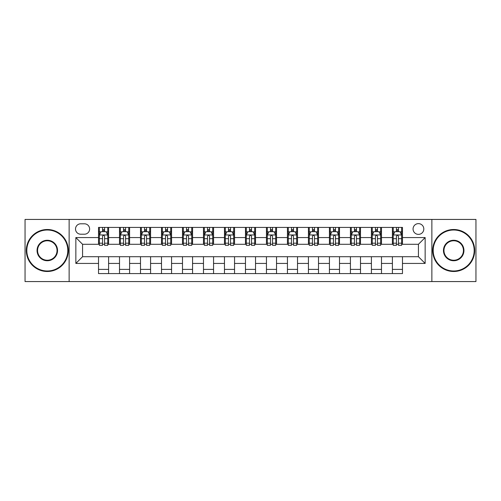 <?xml version="1.0" encoding="UTF-8"?>
<svg xmlns="http://www.w3.org/2000/svg" width="501" height="501" viewBox="0 0 501 501"><rect width="100%" height="100%" fill="white"/><g stroke="black" fill="none" stroke-linecap="round" stroke-linejoin="round"><path stroke-width="0.75" d="M418.435 223.628A5.373 5.373 0 0 0 413.062 229.007A5.373 5.373 0 0 0 418.435 234.38A5.373 5.373 0 0 0 423.808 229.007A5.373 5.373 0 0 0 418.435 223.628M431.868 281.568L475.95 281.568L475.95 219.432L431.868 219.432L431.868 281.568L69.132 281.568L69.132 219.432L25.05 219.432L25.05 281.568L69.132 281.568M80.717 234.211L84.412 234.211A5.204 5.204 0 0 0 89.623 229.007A5.204 5.204 0 0 0 84.412 223.797L80.717 223.797A5.204 5.204 0 0 0 75.513 229.007A5.204 5.204 0 0 0 80.717 234.211M431.868 219.432L69.132 219.432M98.522 263.432L75.851 263.432L75.851 237.568L98.522 237.568L98.522 244.288L82.565 244.288L82.565 256.712L98.522 256.712L98.522 273.59L402.478 273.59L402.478 256.712L418.435 256.712L418.435 244.288L402.478 244.288L402.478 237.568L425.149 237.568L425.149 263.432L402.478 263.432M402.478 237.568L402.478 227.41L98.522 227.41L98.522 237.568M392.402 227.41L392.402 244.288L393.241 244.288M396.435 244.288L398.452 244.288M401.639 244.288L402.478 244.288M392.402 244.288L380.647 244.288M371.41 227.41L371.41 244.288L372.249 244.288M375.443 244.288L377.46 244.288M371.41 244.288L359.655 244.288M350.418 227.41L350.418 244.288L351.257 244.288M354.451 244.288L356.468 244.288M350.418 244.288L338.663 244.288M329.426 227.41L329.426 244.288L330.265 244.288M333.459 244.288L335.476 244.288M329.426 244.288L317.672 244.288M308.434 227.41L308.434 244.288L309.274 244.288M312.467 244.288L314.484 244.288M308.434 244.288L296.68 244.288M287.442 227.41L287.442 244.288L288.288 244.288M291.476 244.288L293.492 244.288M287.442 244.288L275.688 244.288M266.451 227.41L266.451 244.288L267.296 244.288M270.484 244.288L272.5 244.288M266.451 244.288L254.696 244.288M245.465 227.41L245.465 244.288L246.304 244.288M249.492 244.288L251.508 244.288M245.465 244.288L233.704 244.288M224.473 227.41L224.473 244.288L225.312 244.288M228.5 244.288L230.516 244.288M224.473 244.288L212.712 244.288M203.481 227.41L203.481 244.288L204.32 244.288M207.508 244.288L209.524 244.288M203.481 244.288L191.726 244.288M182.489 227.41L182.489 244.288L183.328 244.288M186.516 244.288L188.533 244.288M182.489 244.288L170.735 244.288M161.497 227.41L161.497 244.288L162.337 244.288M165.524 244.288L167.541 244.288M161.497 244.288L149.743 244.288M140.505 227.41L140.505 244.288L141.345 244.288M144.532 244.288L146.549 244.288M140.505 244.288L128.751 244.288M119.514 227.41L119.514 244.288L120.353 244.288M123.54 244.288L125.557 244.288M119.514 244.288L107.759 244.288M98.522 244.288L99.361 244.288M102.548 244.288L104.565 244.288M98.522 256.712L108.598 256.712L108.598 273.59M402.478 256.712L108.598 256.712M108.598 227.41L108.598 244.288M98.522 231.606L99.361 231.606M102.548 231.606L104.565 231.606M107.759 231.606L108.598 231.606M98.522 269.394L108.598 269.394M119.514 256.712L119.514 273.59M129.59 227.41L129.59 244.288M119.514 231.606L120.353 231.606M123.54 231.606L125.557 231.606M128.751 231.606L129.59 231.606M129.59 256.712L129.59 273.59M119.514 269.394L129.59 269.394M140.505 256.712L140.505 273.59M150.582 256.712L150.582 273.59M140.505 269.394L150.582 269.394M150.582 227.41L150.582 244.288M140.505 231.606L141.345 231.606M144.532 231.606L146.549 231.606M149.743 231.606L150.582 231.606M161.497 256.712L161.497 273.59M171.574 256.712L171.574 273.59M161.497 269.394L171.574 269.394M171.574 227.41L171.574 244.288M161.497 231.606L162.337 231.606M165.524 231.606L167.541 231.606M170.735 231.606L171.574 231.606M182.489 256.712L182.489 273.59M192.566 256.712L192.566 273.59M182.489 269.394L192.566 269.394M192.566 227.41L192.566 244.288M182.489 231.606L183.328 231.606M186.516 231.606L188.533 231.606M191.726 231.606L192.566 231.606M203.481 256.712L203.481 273.59M213.558 256.712L213.558 273.59M203.481 269.394L213.558 269.394M213.558 227.41L213.558 244.288M203.481 231.606L204.32 231.606M207.508 231.606L209.524 231.606M212.712 231.606L213.558 231.606M224.473 256.712L224.473 273.59M234.549 256.712L234.549 273.59M224.473 269.394L234.549 269.394M234.549 227.41L234.549 244.288M224.473 231.606L225.312 231.606M228.5 231.606L230.516 231.606M233.704 231.606L234.549 231.606M245.465 256.712L245.465 273.59M255.535 256.712L255.535 273.59M245.465 269.394L255.535 269.394M255.535 227.41L255.535 244.288M245.465 231.606L246.304 231.606M249.492 231.606L251.508 231.606M254.696 231.606L255.535 231.606M266.451 256.712L266.451 273.59M276.527 256.712L276.527 273.59M266.451 269.394L276.527 269.394M276.527 227.41L276.527 244.288M266.451 231.606L267.296 231.606M270.484 231.606L272.5 231.606M275.688 231.606L276.527 231.606M287.442 256.712L287.442 273.59M297.519 256.712L297.519 273.59M287.442 269.394L297.519 269.394M297.519 227.41L297.519 244.288M287.442 231.606L288.288 231.606M291.476 231.606L293.492 231.606M296.68 231.606L297.519 231.606M308.434 256.712L308.434 273.59M318.511 256.712L318.511 273.59M308.434 269.394L318.511 269.394M318.511 227.41L318.511 244.288M308.434 231.606L309.274 231.606M312.467 231.606L314.484 231.606M317.672 231.606L318.511 231.606M329.426 256.712L329.426 273.59M339.503 256.712L339.503 273.59M329.426 269.394L339.503 269.394M339.503 227.41L339.503 244.288M329.426 231.606L330.265 231.606M333.459 231.606L335.476 231.606M338.663 231.606L339.503 231.606M350.418 256.712L350.418 273.59M360.495 256.712L360.495 273.59M350.418 269.394L360.495 269.394M360.495 227.41L360.495 244.288M350.418 231.606L351.257 231.606M354.451 231.606L356.468 231.606M359.655 231.606L360.495 231.606M371.41 256.712L371.41 273.59M381.486 256.712L381.486 273.59M371.41 269.394L381.486 269.394M381.486 227.41L381.486 244.288M371.41 231.606L372.249 231.606M375.443 231.606L377.46 231.606M380.647 231.606L381.486 231.606M392.402 256.712L392.402 273.59M392.402 269.394L402.478 269.394M392.402 231.606L393.241 231.606M396.435 231.606L398.452 231.606M401.639 231.606L402.478 231.606M82.565 244.288L75.851 237.568M82.565 256.712L75.851 263.432M425.149 237.568L418.435 244.288M425.149 263.432L418.435 256.712M104.565 229.59L102.548 229.59M107.759 243.192L104.565 243.192L104.565 245.296L107.759 245.296L107.759 235.05L106.08 231.694L101.039 231.694L99.361 235.05L99.361 245.296L102.548 245.296L102.548 243.192L99.361 243.192M99.361 235.05L99.361 227.41M107.759 235.05L107.759 227.41M102.548 231.694L102.548 227.41M104.565 227.41L104.565 231.694M104.565 243.192L104.565 236.309C103.895 235.013 103.225 235.013 102.548 236.309L102.548 243.192M125.557 229.59L123.54 229.59M128.751 243.192L125.557 243.192L125.557 245.296L128.751 245.296L128.751 235.05L127.072 231.694L122.031 231.694L120.353 235.05L120.353 245.296L123.54 245.296L123.54 243.192L120.353 243.192M120.353 235.05L120.353 227.41M128.751 235.05L128.751 227.41M123.54 231.694L123.54 227.41M125.557 227.41L125.557 231.694M125.557 243.192L125.557 236.309C124.887 235.013 124.217 235.013 123.54 236.309L123.54 243.192M146.549 229.59L144.532 229.59M149.743 243.192L146.549 243.192L146.549 245.296L149.743 245.296L149.743 235.05L148.058 231.694L143.023 231.694L141.345 235.05L141.345 245.296L144.532 245.296L144.532 243.192L141.345 243.192M141.345 235.05L141.345 227.41M149.743 235.05L149.743 227.41M144.532 231.694L144.532 227.41M146.549 227.41L146.549 231.694M146.549 243.192L146.549 236.309C145.879 235.013 145.209 235.013 144.532 236.309L144.532 243.192M167.541 229.59L165.524 229.59M170.735 243.192L167.541 243.192L167.541 245.296L170.735 245.296L170.735 235.05L169.05 231.694L164.015 231.694L162.337 235.05L162.337 245.296L165.524 245.296L165.524 243.192L162.337 243.192M162.337 235.05L162.337 227.41M170.735 235.05L170.735 227.41M165.524 231.694L165.524 227.41M167.541 227.41L167.541 231.694M167.541 243.192L167.541 236.309C166.871 235.013 166.2 235.013 165.524 236.309L165.524 243.192M188.533 229.59L186.516 229.59M191.726 243.192L188.533 243.192L188.533 245.296L191.726 245.296L191.726 235.05L190.042 231.694L185.007 231.694L183.328 235.05L183.328 245.296L186.516 245.296L186.516 243.192L183.328 243.192M183.328 235.05L183.328 227.41M191.726 235.05L191.726 227.41M186.516 231.694L186.516 227.41M188.533 227.41L188.533 231.694M188.533 243.192L188.533 236.309C187.862 235.013 187.192 235.013 186.516 236.309L186.516 243.192M47.301 230.009A20.491 20.491 0 0 0 26.816 250.5A20.491 20.491 0 0 0 47.301 270.991A20.491 20.491 0 0 0 67.792 250.5A20.491 20.491 0 0 0 47.301 230.009M47.301 271.492A20.992 20.992 0 0 1 26.309 250.5A20.992 20.992 0 0 1 47.301 229.508A20.992 20.992 0 0 1 68.293 250.5A20.992 20.992 0 0 1 47.301 271.492M47.301 240.255A10.245 10.245 0 0 1 57.546 250.5A10.245 10.245 0 0 1 47.301 260.745A10.245 10.245 0 0 1 37.055 250.5A10.245 10.245 0 0 1 47.301 240.255M47.301 260.238A9.738 9.738 0 0 0 57.039 250.5A9.738 9.738 0 0 0 47.301 240.762A9.738 9.738 0 0 0 37.562 250.5A9.738 9.738 0 0 0 47.301 260.238M453.699 230.009A20.491 20.491 0 0 0 433.208 250.5A20.491 20.491 0 0 0 453.699 270.991A20.491 20.491 0 0 0 474.184 250.5A20.491 20.491 0 0 0 453.699 230.009M453.699 271.492A20.992 20.992 0 0 1 432.707 250.5A20.992 20.992 0 0 1 453.699 229.508A20.992 20.992 0 0 1 474.691 250.5A20.992 20.992 0 0 1 453.699 271.492M453.699 240.255A10.245 10.245 0 0 1 463.945 250.5A10.245 10.245 0 0 1 453.699 260.745A10.245 10.245 0 0 1 443.454 250.5A10.245 10.245 0 0 1 453.699 240.255M453.699 260.238A9.738 9.738 0 0 0 463.438 250.5A9.738 9.738 0 0 0 453.699 240.762A9.738 9.738 0 0 0 443.961 250.5A9.738 9.738 0 0 0 453.699 260.238M209.524 229.59L207.508 229.59M212.712 243.192L209.524 243.192L209.524 245.296L212.712 245.296L212.712 235.05L211.034 231.694L205.999 231.694L204.32 235.05L204.32 245.296L207.508 245.296L207.508 243.192L204.32 243.192M204.32 235.05L204.32 227.41M212.712 235.05L212.712 227.41M207.508 231.694L207.508 227.41M209.524 227.41L209.524 231.694M209.524 243.192L209.524 236.309C208.854 235.013 208.184 235.013 207.508 236.309L207.508 243.192M230.516 229.59L228.5 229.59M233.704 243.192L230.516 243.192L230.516 245.296L233.704 245.296L233.704 235.05L232.026 231.694L226.991 231.694L225.312 235.05L225.312 245.296L228.5 245.296L228.5 243.192L225.312 243.192M225.312 235.05L225.312 227.41M233.704 235.05L233.704 227.41M228.5 231.694L228.5 227.41M230.516 227.41L230.516 231.694M230.516 243.192L230.516 236.309C229.846 235.013 229.176 235.013 228.5 236.309L228.5 243.192M251.508 229.59L249.492 229.59M254.696 243.192L251.508 243.192L251.508 245.296L254.696 245.296L254.696 235.05L253.018 231.694L247.982 231.694L246.304 235.05L246.304 245.296L249.492 245.296L249.492 243.192L246.304 243.192M246.304 235.05L246.304 227.41M254.696 235.05L254.696 227.41M249.492 231.694L249.492 227.41M251.508 227.41L251.508 231.694M251.508 243.192L251.508 236.309C250.838 235.013 250.168 235.013 249.492 236.309L249.492 243.192M272.5 229.59L270.484 229.59M275.688 243.192L272.5 243.192L272.5 245.296L275.688 245.296L275.688 235.05L274.009 231.694L268.974 231.694L267.296 235.05L267.296 245.296L270.484 245.296L270.484 243.192L267.296 243.192M267.296 235.05L267.296 227.41M275.688 235.05L275.688 227.41M270.484 231.694L270.484 227.41M272.5 227.41L272.5 231.694M272.5 243.192L272.5 236.309C271.83 235.013 271.154 235.013 270.484 236.309L270.484 243.192M293.492 229.59L291.476 229.59M296.68 243.192L293.492 243.192L293.492 245.296L296.68 245.296L296.68 235.05L295.001 231.694L289.966 231.694L288.288 235.05L288.288 245.296L291.476 245.296L291.476 243.192L288.288 243.192M288.288 235.05L288.288 227.41M296.68 235.05L296.68 227.41M291.476 231.694L291.476 227.41M293.492 227.41L293.492 231.694M293.492 243.192L293.492 236.309C292.822 235.013 292.146 235.013 291.476 236.309L291.476 243.192M314.484 229.59L312.467 229.59M317.672 243.192L314.484 243.192L314.484 245.296L317.672 245.296L317.672 235.05L315.993 231.694L310.958 231.694L309.274 235.05L309.274 245.296L312.467 245.296L312.467 243.192L309.274 243.192M309.274 235.05L309.274 227.41M317.672 235.05L317.672 227.41M312.467 231.694L312.467 227.41M314.484 227.41L314.484 231.694M314.484 243.192L314.484 236.309C313.814 235.013 313.138 235.013 312.467 236.309L312.467 243.192M335.476 229.59L333.459 229.59M338.663 243.192L335.476 243.192L335.476 245.296L338.663 245.296L338.663 235.05L336.985 231.694L331.95 231.694L330.265 235.05L330.265 245.296L333.459 245.296L333.459 243.192L330.265 243.192M330.265 235.05L330.265 227.41M338.663 235.05L338.663 227.41M333.459 231.694L333.459 227.41M335.476 227.41L335.476 231.694M335.476 243.192L335.476 236.309C334.806 235.013 334.129 235.013 333.459 236.309L333.459 243.192M356.468 229.59L354.451 229.59M359.655 243.192L356.468 243.192L356.468 245.296L359.655 245.296L359.655 235.05L357.977 231.694L352.942 231.694L351.257 235.05L351.257 245.296L354.451 245.296L354.451 243.192L351.257 243.192M351.257 235.05L351.257 227.41M359.655 235.05L359.655 227.41M354.451 231.694L354.451 227.41M356.468 227.41L356.468 231.694M356.468 243.192L356.468 236.309C355.798 235.013 355.121 235.013 354.451 236.309L354.451 243.192M377.46 229.59L375.443 229.59M380.647 243.192L377.46 243.192L377.46 245.296L380.647 245.296L380.647 235.05L378.969 231.694L373.928 231.694L372.249 235.05L372.249 245.296L375.443 245.296L375.443 243.192L372.249 243.192M372.249 235.05L372.249 227.41M380.647 235.05L380.647 227.41M375.443 231.694L375.443 227.41M377.46 227.41L377.46 231.694M377.46 243.192L377.46 236.309C376.79 235.013 376.113 235.013 375.443 236.309L375.443 243.192M398.452 229.59L396.435 229.59M401.639 243.192L398.452 243.192L398.452 245.296L401.639 245.296L401.639 235.05L399.961 231.694L394.92 231.694L393.241 235.05L393.241 245.296L396.435 245.296L396.435 243.192L393.241 243.192M393.241 235.05L393.241 227.41M401.639 235.05L401.639 227.41M396.435 231.694L396.435 227.41M398.452 227.41L398.452 231.694M398.452 243.192L398.452 236.309C397.775 235.013 397.105 235.013 396.435 236.309L396.435 243.192M119.514 263.432L108.598 263.432M119.514 237.568L108.598 237.568M140.505 237.568L129.59 237.568M140.505 263.432L129.59 263.432M161.497 237.568L150.582 237.568M161.497 263.432L150.582 263.432M182.489 237.568L171.574 237.568M182.489 263.432L171.574 263.432M203.481 237.568L192.566 237.568M203.481 263.432L192.566 263.432M224.473 237.568L213.558 237.568M224.473 263.432L213.558 263.432M245.465 237.568L234.549 237.568M245.465 263.432L234.549 263.432M266.451 237.568L255.535 237.568M266.451 263.432L255.535 263.432M287.442 237.568L276.527 237.568M287.442 263.432L276.527 263.432M308.434 237.568L297.519 237.568M308.434 263.432L297.519 263.432M329.426 237.568L318.511 237.568M329.426 263.432L318.511 263.432M350.418 237.568L339.503 237.568M350.418 263.432L339.503 263.432M371.41 237.568L360.495 237.568M371.41 263.432L360.495 263.432M392.402 237.568L381.486 237.568M392.402 263.432L381.486 263.432M107.715 234.969L99.405 234.969M99.361 231.894L100.939 231.894M106.181 231.894L107.759 231.894M102.548 238.689L99.361 238.689M107.759 238.689L104.565 238.689M104.565 230.66L102.548 230.66M128.707 234.969L120.397 234.969M120.353 231.894L121.931 231.894M127.173 231.894L128.751 231.894M123.54 238.689L120.353 238.689M128.751 238.689L125.557 238.689M125.557 230.66L123.54 230.66M149.699 234.969L141.388 234.969M141.345 231.894L142.923 231.894M148.164 231.894L149.743 231.894M144.532 238.689L141.345 238.689M149.743 238.689L146.549 238.689M146.549 230.66L144.532 230.66M170.691 234.969L162.374 234.969M162.337 231.894L163.915 231.894M169.156 231.894L170.735 231.894M165.524 238.689L162.337 238.689M170.735 238.689L167.541 238.689M167.541 230.66L165.524 230.66M191.683 234.969L183.366 234.969M183.328 231.894L184.907 231.894M190.142 231.894L191.726 231.894M186.516 238.689L183.328 238.689M191.726 238.689L188.533 238.689M188.533 230.66L186.516 230.66M212.674 234.969L204.358 234.969M204.32 231.894L205.898 231.894M211.134 231.894L212.712 231.894M207.508 238.689L204.32 238.689M212.712 238.689L209.524 238.689M209.524 230.66L207.508 230.66M233.666 234.969L225.35 234.969M225.312 231.894L226.89 231.894M232.126 231.894L233.704 231.894M228.5 238.689L225.312 238.689M233.704 238.689L230.516 238.689M230.516 230.66L228.5 230.66M254.658 234.969L246.342 234.969M246.304 231.894L247.882 231.894M253.118 231.894L254.696 231.894M249.492 238.689L246.304 238.689M254.696 238.689L251.508 238.689M251.508 230.66L249.492 230.66M275.65 234.969L267.334 234.969M267.296 231.894L268.874 231.894M274.11 231.894L275.688 231.894M270.484 238.689L267.296 238.689M275.688 238.689L272.5 238.689M272.5 230.66L270.484 230.66M296.642 234.969L288.325 234.969M288.288 231.894L289.866 231.894M295.102 231.894L296.68 231.894M291.476 238.689L288.288 238.689M296.68 238.689L293.492 238.689M293.492 230.66L291.476 230.66M317.634 234.969L309.317 234.969M309.274 231.894L310.858 231.894M316.093 231.894L317.672 231.894M312.467 238.689L309.274 238.689M317.672 238.689L314.484 238.689M314.484 230.66L312.467 230.66M338.626 234.969L330.309 234.969M330.265 231.894L331.844 231.894M337.085 231.894L338.663 231.894M333.459 238.689L330.265 238.689M338.663 238.689L335.476 238.689M335.476 230.66L333.459 230.66M359.612 234.969L351.301 234.969M351.257 231.894L352.836 231.894M358.077 231.894L359.655 231.894M354.451 238.689L351.257 238.689M359.655 238.689L356.468 238.689M356.468 230.66L354.451 230.66M380.603 234.969L372.293 234.969M372.249 231.894L373.827 231.894M379.069 231.894L380.647 231.894M375.443 238.689L372.249 238.689M380.647 238.689L377.46 238.689M377.46 230.66L375.443 230.66M401.595 234.969L393.285 234.969M393.241 231.894L394.819 231.894M400.061 231.894L401.639 231.894M396.435 238.689L393.241 238.689M401.639 238.689L398.452 238.689M398.452 230.66L396.435 230.66"/></g></svg>
